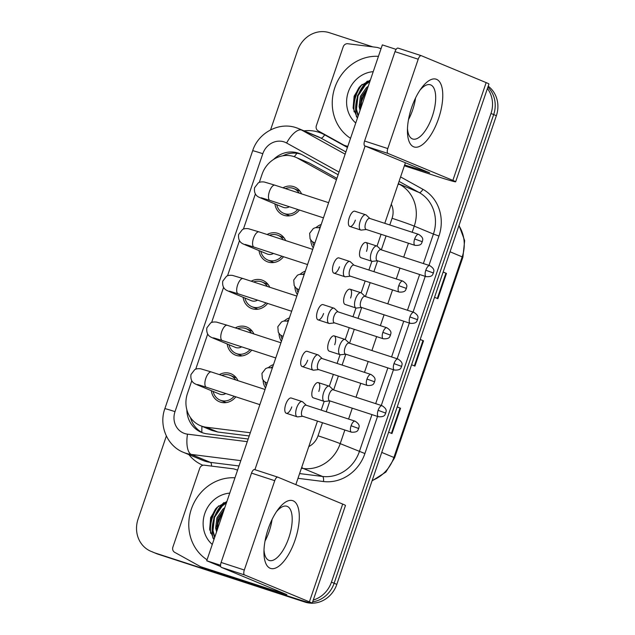 <?xml version="1.0" encoding="UTF-8"?>
<svg xmlns="http://www.w3.org/2000/svg" width="635" height="635" viewBox="0 0 635 635"><rect width="100%" height="100%" fill="white"/><g stroke="black" fill="none" stroke-linecap="round" stroke-linejoin="round"><path stroke-width="0.95" d="M267.089 234.505A15.145 13.827 112.5 0 1 277.797 233.347A15.145 13.827 112.5 0 1 278.725 233.688A15.145 13.827 112.5 0 1 285.663 240.562M283.52 256.723A15.145 13.827 112.5 0 1 268.041 262.009A15.145 13.827 112.5 0 1 267.113 261.668A15.145 13.827 112.5 0 1 259.017 250.587M251.19 281.202A15.145 13.827 112.5 0 1 261.906 280.043A15.145 13.827 112.5 0 1 262.827 280.392A15.145 13.827 112.5 0 1 269.764 287.258M267.621 303.427A15.145 13.827 112.5 0 1 252.143 308.705A15.145 13.827 112.5 0 1 251.222 308.364A15.145 13.827 112.5 0 1 243.118 297.283M235.291 327.898A15.145 13.827 112.5 0 1 246.007 326.747A15.145 13.827 112.5 0 1 246.936 327.088A15.145 13.827 112.5 0 1 253.865 333.954M251.722 350.123A15.145 13.827 112.5 0 1 236.252 355.402A15.145 13.827 112.5 0 1 235.323 355.06A15.145 13.827 112.5 0 1 227.219 343.979M219.4 374.602A15.145 13.827 112.5 0 1 230.108 373.443A15.145 13.827 112.5 0 1 231.037 373.785A15.145 13.827 112.5 0 1 237.966 380.651M235.823 396.819A15.145 13.827 112.5 0 1 220.353 402.098A15.145 13.827 112.5 0 1 219.424 401.757A15.145 13.827 112.5 0 1 211.328 390.684M282.988 187.809A15.145 13.827 112.5 0 1 293.695 186.65A15.145 13.827 112.5 0 1 294.624 186.992A15.145 13.827 112.5 0 1 301.562 193.858M299.418 210.026A15.145 13.827 112.5 0 1 283.94 215.313A15.145 13.827 112.5 0 1 283.012 214.963A15.145 13.827 112.5 0 1 274.915 203.891M336.907 178.348L309.372 163.084L295.521 157.178A26.726 24.392 -67.5 0 0 293.878 156.575A26.726 24.392 -67.5 0 0 262.065 174.292L259.31 182.404M336.447 179.705L297.783 158.266A26.726 24.392 -67.5 0 0 295.521 157.178M191.794 380.722L187.468 393.43A26.726 24.392 -67.5 0 0 200.43 425.672L211.892 430.435L217.821 432.022L249.206 435.959M200.43 425.672A26.726 24.392 -67.5 0 0 206.224 427.212L250.301 432.745M255.381 193.929L243.411 229.1M239.49 240.625L227.513 275.796M223.591 287.322L211.614 322.493M207.693 334.018L195.715 369.197M297.339 294.577A15.145 13.827 112.5 0 1 294.886 286.734M300.252 274.201A15.145 13.827 112.5 0 1 305.308 271.169M281.44 341.281A15.145 13.827 112.5 0 1 278.995 333.438M284.353 320.897A15.145 13.827 112.5 0 1 289.409 317.865M265.541 387.977A15.145 13.827 112.5 0 1 263.096 380.135M268.454 367.594A15.145 13.827 112.5 0 1 273.51 364.569M313.238 247.88A15.145 13.827 112.5 0 1 310.785 240.038M316.151 227.505A15.145 13.827 112.5 0 1 321.207 224.472M362.125 84.384A35.631 32.528 -67.5 0 0 354.132 111.903M218.654 505.849A35.631 32.528 -67.5 0 0 210.653 533.368M301.228 600.321A26.726 24.392 112.5 0 1 299.625 599.869L155.345 553.077A26.726 24.392 112.5 0 1 153.71 552.474A26.726 24.392 112.5 0 0 155.345 553.077L302.316 600.98L158.036 554.188A26.726 24.392 112.5 0 1 156.4 553.585L151.019 551.355A26.726 24.392 112.5 0 1 138.065 519.112L166.354 436.007M487.418 88.519A26.726 24.392 112.5 0 1 490.99 113.475L331.438 582.144L334.129 583.255A26.726 24.392 112.5 0 1 312.666 601.853A26.726 24.392 112.5 0 0 334.129 583.255L493.673 114.594L334.129 583.255L336.82 584.375A26.726 24.392 112.5 0 1 312.198 603.202M306.491 601.917A26.726 24.392 112.5 0 1 302.316 600.98A26.726 24.392 112.5 0 0 306.491 601.917M487.894 87.122A26.726 24.392 112.5 0 1 493.673 114.594A26.726 24.392 112.5 0 0 487.894 87.122M488.204 86.193A26.726 24.392 112.5 0 1 496.364 115.705L336.82 584.375M311.333 603.194A26.726 24.392 112.5 0 1 305.006 602.099L158.036 554.188M443.151 272.018L446.476 273.399L437.864 298.688L434.546 297.307M397.24 406.884L400.566 408.265L391.954 433.554L388.628 432.173M420.195 339.455L423.521 340.828L414.909 366.117L411.583 364.736M420.172 339.519L423.521 340.828M397.216 406.956L400.566 408.265M443.127 272.09L446.476 273.399M338.137 174.728L302.157 154.781A26.726 24.392 -67.5 0 0 299.895 153.694A26.726 24.392 -67.5 0 0 298.252 153.083A26.726 24.392 -67.5 0 0 273.566 159.456M282.853 155.813A26.726 24.392 112.5 0 1 300.942 154.202A26.726 24.392 112.5 0 1 301.22 154.297M209.796 530.138A35.631 32.528 112.5 0 1 215.9 508.508A35.631 32.528 112.5 0 0 209.796 530.138M353.274 108.672A35.631 32.528 112.5 0 1 359.378 87.043A35.631 32.528 112.5 0 0 353.274 108.672M270.566 129.889L297.609 50.443A26.726 24.392 112.5 0 1 329.422 32.718L372.872 46.887M152.662 551.958A26.726 24.392 112.5 0 1 151.019 551.355M331.438 582.144A26.726 24.392 112.5 0 1 313.285 600.019M186.849 409.773A26.726 24.392 -67.5 0 0 201.351 432.324A26.726 24.392 -67.5 0 0 207.153 433.856L248.166 439.007M202.716 432.84A26.726 24.392 112.5 0 1 190.484 417.616M289.369 206.748A8.017 7.318 112.5 0 1 283.551 207.447A8.017 7.318 112.5 0 1 283.059 207.272L260.612 197.953C259.58 197.223 253.492 196.294 254.556 187.746L258.278 182.904C259.588 181.999 261.588 181.705 264.295 182.015L274.923 185.182A8.017 3.262 108.1 0 0 269.415 191.548A8.017 3.262 108.1 0 0 269.264 192.024A8.017 3.262 108.1 0 0 269.954 200.422L323.453 217.861M297.751 209.487A13.359 12.2 112.5 0 1 284.512 213.622A13.359 12.2 112.5 0 1 283.694 213.32A13.359 12.2 112.5 0 1 276.733 204.645M285.345 188.579A13.359 12.2 112.5 0 1 293.124 188.333A13.359 12.2 112.5 0 1 293.941 188.635A13.359 12.2 112.5 0 1 299.196 193.088M369.895 218.48L366.268 215.098A8.017 3.262 108.1 0 0 365.831 214.813A8.017 3.262 108.1 0 0 365.736 214.781A8.017 3.262 108.1 0 0 360.228 221.147A8.017 3.262 108.1 0 0 360.672 229.989A8.017 3.262 108.1 0 0 360.767 230.029A8.017 3.262 108.1 0 0 361.386 230.076L366.308 229.489M369.76 218.44A5.786 2.357 108.1 0 0 369.689 218.408A5.786 2.357 108.1 0 0 365.712 223.012A5.786 2.357 108.1 0 0 366.03 229.394A5.786 2.357 108.1 0 0 366.101 229.418L415.06 245.38C422.577 245.816 421.394 242.348 422.339 241.744L414.671 238.966A5.786 2.357 108.1 0 0 415.06 245.38M381.032 249.745L377.404 246.372A8.017 3.262 108.1 0 0 376.968 246.086A8.017 3.262 108.1 0 0 376.873 246.047A8.017 3.262 108.1 0 0 371.324 252.54A8.017 3.262 108.1 0 0 371.8 261.255A8.017 3.262 108.1 0 0 371.904 261.295A8.017 3.262 108.1 0 0 372.523 261.35L377.444 260.763M313.96 245.745A13.359 12.2 112.5 0 1 312.65 241.951M318.849 227.513A13.359 12.2 112.5 0 1 320.477 226.608M380.889 249.706A5.786 2.357 108.1 0 0 380.817 249.682A5.786 2.357 108.1 0 0 376.841 254.278A5.786 2.357 108.1 0 0 377.158 260.667A5.786 2.357 108.1 0 0 377.23 260.691L426.196 276.654C433.705 277.082 432.53 273.622 433.475 273.01L425.807 270.24A5.786 2.357 108.1 0 0 426.196 276.654M273.471 253.452A8.017 7.318 112.5 0 1 267.652 254.151A8.017 7.318 112.5 0 1 267.16 253.968L244.721 244.65C243.681 243.919 237.593 242.999 238.657 234.45L242.38 229.608C243.689 228.695 245.689 228.402 248.396 228.711L259.024 231.878A8.017 3.262 108.1 0 0 253.524 238.244A8.017 3.262 108.1 0 0 253.365 238.72A8.017 3.262 108.1 0 0 254.056 247.126L307.554 264.557M281.853 256.183A13.359 12.2 112.5 0 1 268.621 260.318A13.359 12.2 112.5 0 1 267.795 260.017A13.359 12.2 112.5 0 1 260.834 251.341M269.454 235.275A13.359 12.2 112.5 0 1 277.225 235.037A13.359 12.2 112.5 0 1 278.043 235.339A13.359 12.2 112.5 0 1 283.297 239.792M354.005 265.176L350.377 261.795A8.017 3.262 108.1 0 0 349.941 261.517A8.017 3.262 108.1 0 0 349.837 261.477A8.017 3.262 108.1 0 0 344.329 267.843A8.017 3.262 108.1 0 0 344.773 276.685A8.017 3.262 108.1 0 0 344.868 276.725A8.017 3.262 108.1 0 0 345.488 276.781L350.409 276.185M353.862 265.136A5.786 2.357 108.1 0 0 353.79 265.105A5.786 2.357 108.1 0 0 349.814 269.708A5.786 2.357 108.1 0 0 350.131 276.09A5.786 2.357 108.1 0 0 350.202 276.122L399.169 292.076C406.678 292.513 405.495 289.052 406.44 288.441L398.78 285.671A5.786 2.357 108.1 0 0 399.169 292.076M257.572 300.149A8.017 7.318 112.5 0 1 251.754 300.847A8.017 7.318 112.5 0 1 251.262 300.665L228.822 291.346C227.782 290.624 221.702 289.695 222.766 281.146L226.481 276.304C227.79 275.399 229.799 275.098 232.497 275.407L243.134 278.574A8.017 3.262 108.1 0 0 237.625 284.94A8.017 3.262 108.1 0 0 237.466 285.425A8.017 3.262 108.1 0 0 238.165 293.822L291.663 311.261M265.954 302.879A13.359 12.2 112.5 0 1 252.722 307.022A13.359 12.2 112.5 0 1 251.904 306.713A13.359 12.2 112.5 0 1 244.935 298.037M253.555 281.972A13.359 12.2 112.5 0 1 261.326 281.734A13.359 12.2 112.5 0 1 262.144 282.035A13.359 12.2 112.5 0 1 267.398 286.488M338.106 311.872L334.478 308.499A8.017 3.262 108.1 0 0 334.042 308.213A8.017 3.262 108.1 0 0 333.939 308.173A8.017 3.262 108.1 0 0 328.438 314.539A8.017 3.262 108.1 0 0 328.874 323.382A8.017 3.262 108.1 0 0 328.97 323.421A8.017 3.262 108.1 0 0 329.597 323.477L334.518 322.882M337.963 311.833A5.786 2.357 108.1 0 0 337.891 311.809A5.786 2.357 108.1 0 0 333.915 316.405A5.786 2.357 108.1 0 0 334.232 322.786A5.786 2.357 108.1 0 0 334.304 322.818L383.27 338.772C390.779 339.209 389.596 335.748 390.541 335.137L382.881 332.367A5.786 2.357 108.1 0 0 383.27 338.772M241.673 346.845A8.017 7.318 112.5 0 1 235.855 347.543A8.017 7.318 112.5 0 1 235.363 347.361L212.923 338.05C211.884 337.32 205.803 336.391 206.867 327.843L210.582 323.001C211.892 322.096 213.9 321.794 216.598 322.112L227.235 325.271A8.017 3.262 108.1 0 0 221.726 331.645A8.017 3.262 108.1 0 0 221.567 332.121A8.017 3.262 108.1 0 0 222.266 340.519L275.765 357.957M250.055 349.575A13.359 12.2 112.5 0 1 236.823 353.719A13.359 12.2 112.5 0 1 236.006 353.417A13.359 12.2 112.5 0 1 229.044 344.734M237.657 328.668A13.359 12.2 112.5 0 1 245.427 328.43A13.359 12.2 112.5 0 1 246.253 328.732A13.359 12.2 112.5 0 1 251.508 333.184M322.207 358.569L318.579 355.195A8.017 3.262 108.1 0 0 318.143 354.909A8.017 3.262 108.1 0 0 318.048 354.878A8.017 3.262 108.1 0 0 312.539 361.244A8.017 3.262 108.1 0 0 312.976 370.086A8.017 3.262 108.1 0 0 313.079 370.118A8.017 3.262 108.1 0 0 313.698 370.173L318.619 369.586M322.064 358.529A5.786 2.357 108.1 0 0 321.993 358.505A5.786 2.357 108.1 0 0 318.016 363.101A5.786 2.357 108.1 0 0 318.333 369.491A5.786 2.357 108.1 0 0 318.405 369.514L367.371 385.477C374.88 385.905 373.705 382.445 374.65 381.833L366.982 379.063A5.786 2.357 108.1 0 0 367.371 385.477M225.782 393.541A8.017 7.318 112.5 0 1 219.956 394.24A8.017 7.318 112.5 0 1 219.472 394.057L197.025 384.747C195.993 384.016 189.905 383.088 190.968 374.539L194.683 369.697C195.993 368.792 198.001 368.498 200.7 368.808L211.336 371.975A8.017 3.262 108.1 0 0 205.827 378.341A8.017 3.262 108.1 0 0 205.669 378.817A8.017 3.262 108.1 0 0 206.367 387.215L259.866 404.654M234.156 396.272A13.359 12.2 112.5 0 1 220.924 400.415A13.359 12.2 112.5 0 1 220.107 400.113A13.359 12.2 112.5 0 1 213.146 391.438M221.758 375.372A13.359 12.2 112.5 0 1 229.537 375.126A13.359 12.2 112.5 0 1 230.354 375.428A13.359 12.2 112.5 0 1 235.609 379.881M306.308 405.273L302.681 401.891A8.017 3.262 108.1 0 0 302.244 401.606A8.017 3.262 108.1 0 0 302.149 401.574A8.017 3.262 108.1 0 0 296.64 407.94A8.017 3.262 108.1 0 0 297.077 416.782A8.017 3.262 108.1 0 0 297.18 416.814A8.017 3.262 108.1 0 0 297.799 416.87L302.72 416.282M306.173 405.225A5.786 2.357 108.1 0 0 306.102 405.201A5.786 2.357 108.1 0 0 302.117 409.797A5.786 2.357 108.1 0 0 302.443 416.187A5.786 2.357 108.1 0 0 302.506 416.211L351.472 432.173C358.989 432.602 357.807 429.141 358.751 428.53L351.084 425.76A5.786 2.357 108.1 0 0 351.472 432.173M365.133 296.45L361.505 293.068A8.017 3.262 108.1 0 0 361.069 292.783A8.017 3.262 108.1 0 0 360.974 292.751A8.017 3.262 108.1 0 0 355.425 299.236A8.017 3.262 108.1 0 0 355.91 307.959A8.017 3.262 108.1 0 0 356.005 307.991A8.017 3.262 108.1 0 0 356.624 308.046L361.545 307.459M298.069 292.441A13.359 12.2 112.5 0 1 296.751 288.655M302.951 274.217A13.359 12.2 112.5 0 1 304.578 273.312M364.998 296.402A5.786 2.357 108.1 0 0 364.927 296.378A5.786 2.357 108.1 0 0 360.942 300.974A5.786 2.357 108.1 0 0 361.267 307.364A5.786 2.357 108.1 0 0 361.339 307.388L410.297 323.35C417.814 323.779 416.631 320.318 417.576 319.707L409.908 316.936A5.786 2.357 108.1 0 0 410.297 323.35M349.234 343.146L345.607 339.765A8.017 3.262 108.1 0 0 345.17 339.479A8.017 3.262 108.1 0 0 345.075 339.447A8.017 3.262 108.1 0 0 339.527 345.932A8.017 3.262 108.1 0 0 340.011 354.655A8.017 3.262 108.1 0 0 340.106 354.687A8.017 3.262 108.1 0 0 340.725 354.743L345.646 354.155M282.17 339.138A13.359 12.2 112.5 0 1 280.853 335.351M287.052 320.913A13.359 12.2 112.5 0 1 288.679 320.008M349.099 343.098A5.786 2.357 108.1 0 0 349.028 343.075A5.786 2.357 108.1 0 0 345.051 347.678A5.786 2.357 108.1 0 0 345.369 354.06A5.786 2.357 108.1 0 0 345.44 354.084L394.398 370.046C401.915 370.483 400.733 367.014 401.677 366.411L394.01 363.633A5.786 2.357 108.1 0 0 394.398 370.046M333.343 389.842L329.716 386.461A8.017 3.262 108.1 0 0 329.279 386.183A8.017 3.262 108.1 0 0 329.176 386.144A8.017 3.262 108.1 0 0 323.628 392.636A8.017 3.262 108.1 0 0 324.112 401.352A8.017 3.262 108.1 0 0 324.207 401.391A8.017 3.262 108.1 0 0 324.826 401.447L329.748 400.852M266.271 385.834A13.359 12.2 112.5 0 1 264.962 382.048M271.161 367.609A13.359 12.2 112.5 0 1 272.788 366.705M333.2 389.803A5.786 2.357 108.1 0 0 333.129 389.771A5.786 2.357 108.1 0 0 329.152 394.375A5.786 2.357 108.1 0 0 329.47 400.756A5.786 2.357 108.1 0 0 329.541 400.788L378.508 416.743C386.016 417.179 384.834 413.718 385.778 413.107L378.119 410.329A5.786 2.357 108.1 0 0 378.508 416.743M411.663 107.49A35.631 14.51 -71.9 0 1 421.457 88.074A35.631 14.51 -71.9 0 1 440.301 82.947A35.631 14.51 -71.9 0 1 438.539 118.642A35.631 14.51 -71.9 0 1 419.1 146.582A35.631 14.51 -71.9 0 1 407.432 131.104A35.631 14.51 -71.9 0 1 411.663 107.49M407.479 128.516A28.504 11.613 108.1 0 0 412.694 139.001A28.504 11.613 108.1 0 0 432.284 116.364A28.504 11.613 108.1 0 0 430.363 84.796A28.504 11.613 108.1 0 0 419.973 90.194M415.544 98.012A28.504 11.613 -71.9 0 1 412.647 109.966A28.504 11.613 -71.9 0 1 408.503 119.594A28.504 11.613 -71.9 0 0 412.647 109.966A28.504 11.613 -71.9 0 0 415.544 98.012M347.774 146.431L344.408 145.336A4.453 4.064 -67.5 0 1 343.757 145.05L318.143 130.85A4.453 4.064 -67.5 0 1 316.357 125.659L343.194 46.839A4.453 4.064 -67.5 0 1 347.797 43.736L376.999 47.403A4.453 4.064 -67.5 0 1 377.698 47.554L381.056 48.649M404.384 165.783L435.372 175.879A35.631 1.04 -161.2 0 0 455.66 181.785A35.631 1.04 -161.2 0 0 452.874 180.388L388.033 153.472L364.831 145.915L429.665 172.823L404.654 164.973M455.66 181.785L488.95 84.01A35.631 1.04 -161.2 0 0 486.156 82.613L421.322 55.697A4.453 1.818 108.1 0 0 421.267 55.674A4.453 1.818 108.1 0 0 418.203 59.214L395.002 51.649A4.453 1.818 -71.9 0 1 398.058 48.109A4.453 1.818 -71.9 0 1 398.113 48.133L421.211 55.658M364.831 145.915A4.453 1.818 -71.9 0 1 364.585 141.002L387.787 148.566L418.203 59.214M387.787 148.566A4.453 1.818 108.1 0 0 388.033 153.472M364.585 141.002L395.002 51.649M268.184 528.947A35.631 14.51 -71.9 0 1 277.979 509.532A35.631 14.51 -71.9 0 1 296.823 504.404A35.631 14.51 -71.9 0 1 295.061 540.107A35.631 14.51 -71.9 0 1 275.622 568.047A35.631 14.51 -71.9 0 1 263.954 552.569A35.631 14.51 -71.9 0 1 268.184 528.947M264.001 549.981A28.504 11.613 108.1 0 0 269.216 560.467A28.504 11.613 108.1 0 0 288.806 537.821A28.504 11.613 108.1 0 0 286.885 506.262A28.504 11.613 108.1 0 0 276.495 511.651M272.066 519.478A28.504 11.613 -71.9 0 1 269.169 531.424A28.504 11.613 -71.9 0 1 265.033 541.052A28.504 11.613 -71.9 0 0 269.169 531.424A28.504 11.613 -71.9 0 0 272.066 519.478M221.353 567.372A4.453 1.818 -71.9 0 1 221.107 562.459L244.308 570.024A4.453 1.818 108.1 0 0 244.554 574.937L221.353 567.372L286.885 594.638L200.93 566.801A4.453 4.064 -67.5 0 1 200.279 566.515L174.665 552.315A4.453 4.064 -67.5 0 1 172.879 547.124L199.715 468.305A4.453 4.064 -67.5 0 1 204.319 465.193L233.529 468.86A4.453 4.064 -67.5 0 1 234.22 469.019L237.577 470.114M200.93 566.801L211.01 570.984L291.894 597.344A35.631 1.04 -161.2 0 0 312.19 603.25A35.631 1.04 -161.2 0 0 309.396 601.853L244.554 574.937M211.01 570.984A4.453 4.064 112.5 0 1 210.741 570.881L200.66 566.698M312.19 603.25L345.472 505.468A35.631 1.04 -161.2 0 0 342.686 504.071L277.844 477.155A4.453 1.818 108.1 0 0 277.789 477.139A4.453 1.818 108.1 0 0 274.733 480.679L251.523 473.115A4.453 1.818 -71.9 0 1 254.587 469.575A4.453 1.818 -71.9 0 1 254.635 469.59L277.733 477.123M244.308 570.024L274.733 480.679M221.107 562.459L251.523 473.115M350.536 138.311A44.537 40.656 112.5 0 1 334.82 87.654A44.537 40.656 112.5 0 1 378.444 56.34M367.681 87.955L361.458 96.822L360.196 106.966L360.553 108.895M368.268 86.225L366.331 87.765L360.386 96.377L359.132 106.521L360.045 110.379M355.751 122.999A29.043 26.511 112.5 0 1 348.274 92.043A29.043 26.511 112.5 0 1 373.229 71.652M370.38 80.01L360.386 85.979L354.132 96.123L353.123 107.815L357.402 118.134M367.308 89.051L361.99 98.425L360.537 108.847M369.903 81.415L365.641 84.582L358.005 95.861L356.473 109.141L358.267 115.61M366.966 88.598L360.045 105.053M370.134 80.756L365.109 84.36L357.473 95.639L355.941 108.918L358.077 116.157M207.058 559.776A44.537 40.656 112.5 0 1 191.341 509.119A44.537 40.656 112.5 0 1 234.966 477.798M224.203 509.421L217.98 518.287L216.718 528.431L217.075 530.36M224.79 507.683L222.853 509.222L216.908 517.842L215.654 527.987L216.567 531.844M212.273 544.457A29.043 26.511 112.5 0 1 204.795 513.501A29.043 26.511 112.5 0 1 229.751 493.117M226.909 501.475L216.908 507.436L210.653 517.588L209.645 529.28L213.924 539.599M223.83 510.508L218.511 519.89L217.059 530.312M226.425 502.872L222.163 506.047L214.527 517.327L212.995 530.598L214.789 537.067M223.488 510.064L216.567 526.51M226.655 502.214L221.631 505.825L213.995 517.104L212.463 530.376L214.598 537.615M324.207 401.391L313.301 397.835A8.017 3.262 -71.9 0 1 312.761 388.953A8.017 3.262 -71.9 0 1 318.27 382.587A8.017 3.262 -71.9 0 1 318.81 391.47M340.106 354.687L329.2 351.139A8.017 3.262 -71.9 0 1 328.66 342.257A8.017 3.262 -71.9 0 1 334.169 335.891A8.017 3.262 -71.9 0 1 334.709 344.765M356.005 307.991L345.099 304.435A8.017 3.262 -71.9 0 1 344.559 295.561A8.017 3.262 -71.9 0 1 350.068 289.195A8.017 3.262 -71.9 0 1 350.607 298.069M291.783 406.892A8.017 3.262 -71.9 0 1 286.274 413.258A8.017 3.262 -71.9 0 1 285.734 404.384A8.017 3.262 -71.9 0 1 291.243 398.018L302.149 401.574M307.673 360.196A8.017 3.262 -71.9 0 1 302.173 366.562A8.017 3.262 -71.9 0 1 301.633 357.688A8.017 3.262 -71.9 0 1 307.142 351.322L318.048 354.878M323.572 313.499A8.017 3.262 -71.9 0 1 318.064 319.865A8.017 3.262 -71.9 0 1 317.524 310.991A8.017 3.262 -71.9 0 1 323.032 304.617L333.939 308.173M339.471 266.803A8.017 3.262 -71.9 0 1 333.962 273.169A8.017 3.262 -71.9 0 1 333.423 264.287A8.017 3.262 -71.9 0 1 338.931 257.921L349.837 261.477M371.904 261.295L360.998 257.739A8.017 3.262 -71.9 0 1 360.458 248.864A8.017 3.262 -71.9 0 1 365.966 242.499A8.017 3.262 -71.9 0 1 366.506 251.373M355.37 220.099A8.017 3.262 -71.9 0 1 349.861 226.473A8.017 3.262 -71.9 0 1 349.321 217.591A8.017 3.262 -71.9 0 1 354.83 211.225L365.736 214.781M220.734 566.571L206.724 560.753L382.341 44.887L396.113 49.379M254.913 469.686L365.101 146.026M405.408 162.758L384.786 223.329M381.056 234.299L377.031 246.118M371.872 261.287L368.895 270.034M365.157 280.995L361.14 292.814M355.973 307.983L352.997 316.73M349.266 327.692L345.242 339.511M340.074 354.679L337.098 363.426M333.367 374.388L329.343 386.207M324.175 401.376L321.199 410.123M317.468 421.084L295.839 484.624M206.724 560.753L220.575 565.269M309.372 163.084L297.783 158.266M201.882 432.403A26.726 10.581 -82.8 0 1 201.954 426.307M294.299 156.71A26.726 10.851 -61 0 1 296.997 153.297M217.821 432.022L206.224 427.212M450.04 251.777L462.899 257.175L394.597 457.811L393.898 457.462L462.201 256.826A35.631 32.528 -67.5 0 0 458.922 225.679M372.189 480.457A35.631 32.528 -67.5 0 0 393.898 457.462L381.738 452.414M496.364 115.705L490.99 113.475M305.006 602.099L299.625 599.869M414.353 365.887L422.958 340.606M437.309 298.45L445.913 273.177M391.398 433.324L400.002 408.043M339.042 172.077L286.623 143.018A17.82 16.264 -67.5 0 0 284.02 141.883A17.82 16.264 -67.5 0 0 262.811 153.702L175.006 411.639A17.82 16.264 -67.5 0 0 184.737 433.538A17.82 16.264 -67.5 0 0 187.508 434.157L247.269 441.666M296.481 127.818A35.631 32.528 112.5 0 1 298.664 128.627L296.259 127.738C278.892 121.618 258.239 132.874 252.666 150.749A17.82 0.524 18.8 0 1 262.811 153.702M240.8 460.645L191.262 454.422A35.631 32.528 112.5 0 1 185.714 453.184A35.631 32.528 112.5 0 1 183.531 452.382L202.684 460.327A35.631 32.528 -67.5 0 0 204.867 461.137A35.631 32.528 -67.5 0 0 210.407 462.375L238.99 465.963M211.495 466.098A4.453 1.762 97.2 0 0 210.407 462.375L191.262 454.422A17.82 7.056 -82.8 0 1 187.508 434.157M304.006 130.842A40.084 36.592 112.5 0 1 318.746 132.247A40.084 36.592 112.5 0 1 324.588 134.795L347.424 147.455M400.59 176.927L422.91 189.301A40.084 36.592 112.5 0 1 438.96 236.029L428.966 265.374M425.236 276.336L413.067 312.071M409.337 323.032L397.169 358.767M393.438 369.737L381.278 405.471M377.539 416.433L364.911 453.541A40.084 36.592 112.5 0 1 323.429 481.52L297.982 478.322M202.962 465.264A40.084 36.592 112.5 0 1 188.881 454.596M398.304 183.642L419.148 192.532L399.066 181.404M398.05 184.388A17.82 7.239 -61 0 1 399.994 184.587A35.631 32.528 112.5 0 1 414.258 226.123L433.411 234.069A35.631 32.528 -67.5 0 0 419.148 192.532A4.453 1.81 119 0 0 422.91 189.301M286.623 143.018A17.82 7.239 -61 0 1 301.681 130.08L320.826 138.033A35.631 32.528 -67.5 0 0 317.81 136.573L298.664 128.627A35.631 32.528 112.5 0 1 301.681 130.08L345.138 154.17M345.9 151.932L320.826 138.033A4.453 1.81 119 0 0 324.588 134.795M344.853 430.014L340.217 443.635A35.631 32.528 112.5 0 1 303.339 468.503L322.493 476.448A35.631 32.528 -67.5 0 0 359.362 451.58L371.951 414.607M301.752 467.249A17.82 7.056 -82.8 0 0 303.339 468.503L301.411 468.257M299.601 473.575L322.493 476.448A4.453 1.762 97.2 0 1 323.429 481.52M308.793 446.588A17.82 16.264 -67.5 0 0 318.024 435.8A17.82 0.524 18.8 0 1 340.217 443.635L364.911 453.541M389.795 224.965L392.073 218.289A17.82 0.524 18.8 0 1 414.258 226.123L412.171 232.259M408.44 243.221L403.701 257.135M399.971 268.105L396.272 278.955M392.541 289.917L387.802 303.84M384.072 314.801L380.373 325.652M376.642 336.613L371.904 350.536M368.173 361.498L364.482 372.348M360.743 383.318L356.013 397.232M352.274 408.194L348.583 419.052M375.682 403.646L387.85 367.911M391.581 356.949L403.741 321.215M407.479 310.245L419.64 274.51M423.37 263.549L433.411 234.069L438.96 236.029M318.024 435.8L322.477 422.719M326.207 411.758L329.906 400.899M333.637 389.938L338.376 376.023M342.106 365.061L345.805 354.203M349.536 343.241L354.274 329.327M358.005 318.357L361.696 307.507M365.435 296.545L370.165 282.631M373.904 271.661L377.595 260.81M381.325 249.849L386.064 235.926M392.073 218.289A17.82 16.264 -67.5 0 0 391.287 204.24M252.666 150.749L164.854 408.686A17.82 0.524 18.8 0 1 175.006 411.639M422.339 241.744C421.981 240.57 425.029 238.546 418.656 234.371A5.786 2.357 108.1 0 0 414.671 238.966M263.692 198.453A8.017 7.318 112.5 0 1 261.104 198.136A8.017 7.318 112.5 0 1 260.612 197.953M433.475 273.01C433.11 271.844 436.166 269.812 429.784 265.636A5.786 2.357 108.1 0 0 425.807 270.24M406.44 288.441C406.082 287.266 409.131 285.242 402.757 281.067A5.786 2.357 108.1 0 0 398.78 285.671M247.793 245.15A8.017 7.318 112.5 0 1 245.213 244.832A8.017 7.318 112.5 0 1 244.721 244.65M390.541 335.137C390.184 333.97 393.232 331.938 386.858 327.763A5.786 2.357 108.1 0 0 382.881 332.367M231.902 291.846A8.017 7.318 112.5 0 1 229.314 291.528A8.017 7.318 112.5 0 1 228.822 291.346M374.65 381.833C374.285 380.667 377.341 378.635 370.959 374.467A5.786 2.357 108.1 0 0 366.982 379.063M216.003 338.542A8.017 7.318 112.5 0 1 213.416 338.225A8.017 7.318 112.5 0 1 212.923 338.05M358.751 428.53C358.386 427.363 361.442 425.339 355.06 421.164A5.786 2.357 108.1 0 0 351.084 425.76M200.104 385.239A8.017 7.318 112.5 0 1 197.517 384.929A8.017 7.318 112.5 0 1 197.025 384.747M417.576 319.707C417.211 318.54 420.267 316.508 413.885 312.341A5.786 2.357 108.1 0 0 409.908 316.936M401.677 366.411C401.32 365.236 404.368 363.212 397.994 359.037A5.786 2.357 108.1 0 0 394.01 363.633M385.778 413.107C385.421 411.932 388.469 409.908 382.095 405.733A5.786 2.357 108.1 0 0 378.119 410.329M452.874 180.388L486.156 82.613M425.291 171.696L425.498 171.093M309.396 601.853L342.686 504.071M281.813 593.161L282.019 592.558M356.505 116.84A35.631 32.528 112.5 0 1 367.411 81.089M213.027 538.297A35.631 32.528 112.5 0 1 223.933 502.547M394.597 457.811L385.866 472.067L372.046 480.878M459.026 225.401L464.653 240.617L462.899 257.175M164.854 408.686C158.671 425.506 167.116 445.992 183.531 452.382M283.694 213.32L289.703 215.813M349.861 226.473L360.767 230.029M269.954 200.422L261.152 197.739M293.941 188.635L299.95 191.135M274.923 185.182L328.62 202.684M418.656 234.371L369.689 218.408M320.08 227.767L315.492 227.632L313.349 228.497L309.626 233.339L310.078 238.808L311.817 241.252L314.833 243.181M365.966 242.499L376.873 246.047M429.784 265.636L380.817 249.682M267.795 260.017L273.804 262.509M333.962 273.169L344.868 276.725M254.056 247.126L245.253 244.435M278.043 235.339L284.051 237.831M259.024 231.878L312.722 249.38M402.757 281.067L353.79 265.105M251.904 306.713L257.913 309.213M318.064 319.865L328.97 323.421M238.165 293.822L229.354 291.132M262.144 282.035L268.153 284.528M243.134 278.574L296.831 296.077M386.858 327.763L337.891 311.809M236.006 353.417L242.014 355.91M302.173 366.562L313.079 370.118M222.266 340.519L213.455 337.836M246.253 328.732L252.262 331.224M227.235 325.271L280.932 342.773M370.959 374.467L321.993 358.505M220.107 400.113L226.116 402.606M286.274 413.258L297.18 416.814M206.367 387.215L197.564 384.532M230.354 375.428L236.363 377.928M211.336 371.975L265.033 389.477M355.06 421.164L306.102 405.201M304.189 274.463L299.593 274.336L297.45 275.193L293.727 280.035L294.188 285.504L295.918 287.949L298.942 289.877M350.068 289.195L360.974 292.751M413.885 312.341L364.927 296.378M288.29 321.159L283.694 321.032L281.551 321.897L277.828 326.739L278.289 332.2L280.019 334.645L283.043 336.574M334.169 335.891L345.075 339.447M397.994 359.037L349.028 343.075M272.391 367.863L267.795 367.728L265.652 368.594L261.938 373.436L262.39 378.904L264.12 381.341L267.144 383.27M318.27 382.587L329.176 386.144M382.095 405.733L333.129 389.771M421.267 55.674L398.058 48.109M277.789 477.139L254.587 469.575"/></g></svg>
